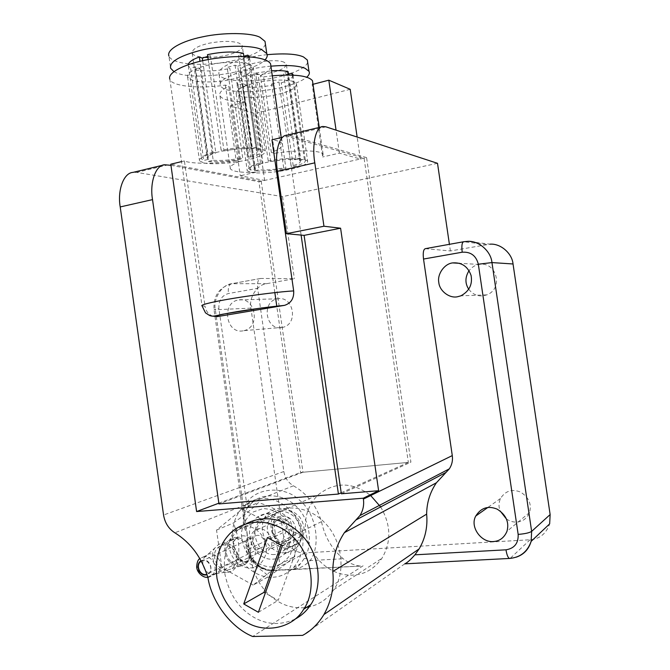 <?xml version="1.0" encoding="UTF-8"?>
<svg xmlns="http://www.w3.org/2000/svg" width="670" height="670" viewBox="0 0 670 670"><rect width="100%" height="100%" fill="white"/><g stroke="black" fill="none" stroke-linecap="round" stroke-linejoin="round"><path stroke-width="0.5" stroke-dasharray="3.35 2.51" d="M202.683 60.685L215.841 152.894L212.951 152.249L199.978 61.305M243.403 53.299L238.428 54.705L251.937 148.941L256.953 147.743L243.872 56.54M200.112 68.549L213.194 160.281L208.412 161.42L195.372 69.881L200.112 68.549L195.38 66.874L190.615 68.223L203.755 160.465L208.554 159.318L195.38 66.874M235.07 65.216L248.134 156.42L250.739 157.014L237.733 66.23L235.07 65.216L227.205 67.402L229.894 68.407L242.841 158.874L240.212 158.287L227.205 67.402M208.203 59.563L221.15 150.264L224.015 150.917L210.43 55.777L207.499 54.655M248.084 56.724L261.308 148.824L256.317 150.005L242.909 56.515L243.83 56.255M224.015 150.917C235.044 148.899 244.349 148.238 251.937 148.941M256.953 147.743C247.389 146.722 235.455 147.567 221.15 150.264M212.951 152.249C204.727 154.669 200.958 156.939 201.628 159.058L203.755 160.465M208.554 159.318L207.172 158.304C206.586 156.638 209.476 154.829 215.841 152.894M240.212 158.287C229.777 160.197 220.765 160.859 213.194 160.281M208.412 161.42C217.993 162.24 229.475 161.386 242.841 158.874M250.739 157.014C259.558 154.519 263.561 152.14 262.766 149.879L261.308 148.824M256.317 150.005L257.288 150.775C257.967 152.542 254.91 154.418 248.134 156.42M188.22 64.68L188.387 66.07L190.615 68.223M195.372 69.881C205.07 71.673 216.578 71.179 229.894 68.407M237.733 66.23C246.367 63.24 250.27 60.099 249.424 56.816L262.766 149.879M173.882 71.564C189.618 81.857 253.796 73.038 265.06 59.823M210.43 55.777L207.75 56.414M242.909 56.515L238.428 54.705M207.901 57.427C225.53 57.469 244.29 51.079 242.188 45.501L239.291 43.223C232.473 40.811 222.448 40.803 209.233 43.198C197.751 45.836 192.064 49.153 192.19 53.164C193.32 55.468 197.449 56.858 204.559 57.327M265.421 44.17C262.732 52.562 242.046 60.2 218.529 63.164C192.483 66.179 171.704 62.997 168.915 56.096L170.649 68.281M283.678 167.919L271.601 84.001L273.896 84.864L285.923 168.413L283.678 167.919C273.963 169.661 265.781 170.297 259.131 169.837L254.625 170.867C263.025 171.528 273.452 170.716 285.923 168.413M254.625 170.867L242.523 86.405L246.987 85.207L259.131 169.837M273.896 84.864C261.476 87.376 251.016 87.896 242.523 86.405M307.681 62.394C305.294 69.554 285.755 76.623 264.533 79.512C240.765 82.636 221.385 80.233 219.082 74.529C216.142 67.159 239.986 57.369 267.171 54.672M284.072 62.243C274.03 57.419 236.376 64.973 240.371 71.514C243.042 74.847 251.66 75.584 266.233 73.734C279.407 71.322 286.09 68.064 286.291 63.952L284.072 62.243M270.915 66.163C243.662 68.332 215.824 79.479 220.681 85.743C223.872 94.076 262.732 93.365 288.334 85.609C296.509 83.248 302.647 80.434 306.743 77.184M242.967 83.775L238.478 84.981L250.664 170.054L255.186 169.016L242.967 83.775L246.987 85.207M238.478 84.981L236.912 83.465C236.141 80.718 239.827 77.954 247.967 75.166L250.463 76.095L262.983 163.329L260.538 162.793C252.314 165.088 248.52 167.182 249.173 169.058L250.664 170.054M258.084 74.027L255.613 73.08L268.243 161.001L270.663 161.554L258.084 74.027L250.463 76.095M255.613 73.08L271.576 70.785M288.117 71.623L283.444 72.888L295.956 159.644L300.663 158.564L288.611 75.023M292.17 75.107L304.347 159.477L299.666 160.549L287.246 74.42L283.444 72.888M287.246 74.42L288.477 74.085M293.184 75.157C292.807 77.879 288.837 80.467 281.266 82.904L279.005 82.041L291.132 166.219L293.351 166.73L281.266 82.904M271.601 84.001L279.005 82.041M300.663 158.564C292.321 157.735 281.517 158.547 268.243 161.001M293.351 166.73C302.07 164.368 306.073 162.199 305.344 160.205L304.347 159.477M260.538 162.793L247.967 75.166M270.663 161.554C280.889 159.711 289.323 159.075 295.956 159.644M299.666 160.549L300.302 161.06C300.922 162.609 297.865 164.334 291.132 166.219M255.186 169.016L254.248 168.321C253.687 166.838 256.602 165.18 262.983 163.329M249.541 64.337C243.637 61.581 224.726 61.456 210.162 64.655C195.029 68.022 187.508 72.151 187.6 77.025L192.257 80.207C198.99 82.779 217.758 82.519 231.468 79.395C246.191 76.062 253.428 71.933 253.193 67.017L249.541 64.337M204.048 162.986C210.648 164.56 229.349 163.597 243.126 160.8C257.916 157.802 265.295 154.552 265.261 151.035C263.854 148.087 247.674 147.249 228.696 150.055C211.938 152.509 197.926 157.483 199.534 160.901L204.048 162.986M293.661 81.74C288.636 79.345 271.099 79.47 257.514 82.46C243.244 85.651 236.133 89.353 236.2 93.574L239.785 95.969C245.53 98.205 262.933 97.778 275.789 94.864C289.725 91.715 296.609 88.013 296.45 83.75L293.661 81.74M250.722 172.341C256.359 173.706 273.703 172.684 286.618 170.071C300.621 167.24 307.63 164.301 307.647 161.261C306.5 158.773 291.249 158.338 273.98 161.051C258.813 163.363 245.597 167.936 247.255 170.775L250.722 172.341M271.367 152.467L260.328 75.618L263.611 76.874L274.591 153.263L271.367 152.467C279.8 149.31 283.351 146.294 282.028 143.43C280.655 141.73 277.305 140.533 271.961 139.829M225.38 85.082L236.2 160.75L239.584 161.478L228.822 86.254L225.38 85.082C200.121 89.127 171.126 86.304 169.845 79.219L202.013 305.83L205.028 306.232L184.392 160.934C191.268 164.091 216.033 163.89 236.2 160.75M263.611 76.874L272.305 75.811M312.823 83.08L312.187 84.512L322.672 156.973L323.116 154.201C320.754 150.222 298.56 149.72 274.591 153.263M312.999 84.303L312.187 84.512M350.201 89.311L255.052 113.523L230.271 105.868L240.279 175.783L264.65 180.431L261.216 181.202L170.791 164.209M239.584 161.478C232.415 164.284 229.349 166.738 230.396 168.84C232.725 171.637 241.208 172.768 255.831 172.232L245.739 101.84L230.271 105.868M245.739 101.84C231.049 101.781 222.457 99.788 219.961 95.835C218.797 92.904 221.753 89.713 228.822 86.254M270.973 66.59C269.993 69.78 266.442 72.787 260.328 75.618M255.831 172.232L240.279 175.783M184.392 160.934L181.545 161.621M261.216 181.202L302.974 472.25L408.348 462.409L364.078 158.17L286.861 136.236L282.623 137.258M364.078 158.17L360.334 159.008L339.397 153.154L322.672 156.973M339.397 153.154L336.055 130.148M212.792 316.19C208.529 314.54 205.941 311.223 205.028 306.232M301.106 235.078L286.861 136.236M255.052 113.523L264.65 180.431M360.334 159.008L357.144 137.04M408.348 462.409L341.197 492.785M302.974 472.25L218.948 503.924M282.388 545.656L301.601 536L278.217 600.337L265.295 593.101M258.385 612.288L278.217 600.337M267.389 537.616L287.036 528.312L301.601 536M281.048 544.944L287.036 528.312M304.632 607.682C295.143 608.301 286.576 606.4 278.921 601.97C264.591 593.746 255.345 580.187 251.183 561.276C248.897 543.697 253.193 529.426 264.064 518.463C281.107 502.5 308.2 505.599 324.221 522.231C342.956 540.363 345.787 573.118 333.828 589.634C328.024 598.595 319.791 604.382 309.121 606.986M259.566 548.336L262.59 547.038C268.293 542.147 259.868 531.653 254.843 536.62C250.371 540.213 254.273 548.839 259.566 548.336M262.849 552.507L268.494 550.062C278.77 541.058 263.452 522.089 254.29 530.992C245.982 537.499 253.084 553.42 262.849 552.507M201.251 561.117C206.812 557.197 214.551 568.327 208.805 573.227L206.921 574.349M285.973 543.646C270.429 544.643 266.518 517.232 282.036 516.093C297.681 514.845 301.676 542.717 285.973 543.646M284.532 541.729L290.001 539.35C299.967 530.665 285.144 512.517 276.258 521.101C268.193 527.391 275.069 542.65 284.532 541.729M286.45 548.219C293.51 547.499 299.758 540.975 300.587 532.516C300.436 527.282 298.636 522.24 295.177 517.382C290.696 513.429 286.031 511.411 281.174 511.319C274.147 512.165 268.059 518.714 267.271 527.047C267.422 532.198 269.181 537.189 272.573 542.005C276.97 545.975 281.593 548.043 286.45 548.219M213.186 574.307L215.933 573.629L217.909 572.281C226.636 564.626 213.613 548.043 205.891 555.715L204.308 557.591C199.786 563.914 206.05 574.952 213.186 574.307M227.7 572.331L231.711 571.343C239.466 565.614 240.664 558.118 235.304 548.847C227.792 541.042 220.949 540.799 214.769 548.127C208.194 557.314 217.281 573.26 227.7 572.331M227.39 570.17L232.13 568.57C237.607 563.303 238.185 557.147 233.864 550.095C228.085 543.914 222.549 543.295 217.273 548.228C210.12 555.773 217.834 570.999 227.39 570.17M294.825 556.251L294.741 556.469C288.921 561.644 280.286 568.319 268.829 576.493L268.678 576.359C261.467 569.09 251.351 563.495 238.344 559.559C239.818 545.908 238.11 533.747 233.227 523.077C244.642 515.062 253.042 508.245 258.411 502.617C271.601 506.688 281.97 512.148 289.515 518.999C294.172 529.953 295.939 542.373 294.825 556.251L294.741 556.469M261.861 519.426L274.248 525.983L279.75 564.483L294.842 556.393M274.248 525.983L289.515 518.999M279.75 564.483L253.134 585.086L268.829 576.493M253.134 585.086L221.862 567.607L238.344 559.559M273.008 559.165C277.078 559.006 280.847 557.323 284.323 554.124C292.053 544.283 292.288 533.848 285.018 522.801C275.613 512.801 266.25 511.026 256.928 517.483C240.463 529.761 253.905 560.84 273.008 559.165M221.862 567.607L216.544 530.079L242.331 509.083L260.798 518.865M242.331 509.083L258.411 502.617M216.544 530.079L233.227 523.077M285.336 552.767C266.576 554.45 253.386 524.116 269.566 512.073C278.728 505.75 287.924 507.458 297.153 517.207C304.281 527.977 304.046 538.178 296.45 547.809C293.041 550.941 289.34 552.599 285.336 552.767M239.399 565.028L245.622 562.331C256.895 552.373 240.028 531.251 229.978 541.067C220.832 548.244 228.654 565.974 239.399 565.028M239.584 566.368L245.053 564.525C251.376 558.47 252.046 551.402 247.071 543.32C240.396 536.251 234.014 535.556 227.934 541.234C219.701 549.911 228.562 567.331 239.584 566.368M274.834 292.614L258.93 181.712L366.582 157.609L410.911 462.166L300.629 472.476L276.777 306.165M170.951 165.331L258.93 181.712M366.582 157.609L289.708 135.549L286.643 135.29M437.51 163.312L282.572 196.62L136.739 172.416L133.012 172.383M380.644 506.922C391.087 524.836 391.506 541.98 381.883 558.361C374.095 569.048 364.405 574.634 352.805 575.111C345.427 575.404 338.308 573.738 331.449 570.111C318.183 562.716 309.699 550.665 305.997 533.965C303.703 518.605 307.672 505.624 317.923 495.021C334.891 481.588 352.479 481.764 370.669 495.54M506.453 519.024C509.962 521.31 513.455 522.315 516.93 522.047C522.776 521.595 526.98 518.421 529.551 512.508C531.846 504.1 528.814 497.282 520.456 492.048C512.031 488.698 505.373 490.85 500.482 498.505C498.656 502.743 498.539 506.889 500.13 510.934M281.794 327.555L282.841 327.345C298.828 323.828 293.368 295.537 277.715 298.795C261.191 300.956 265.379 330.72 281.794 327.555M243.009 330.846C225.681 334.213 221.217 302.262 238.654 299.951C255.178 296.458 260.998 326.868 244.115 330.62L243.009 330.846M468.766 289.314C472.844 294.432 477.785 296.567 483.572 295.738L486.738 294.884C504.091 288.569 496.261 261.024 479.109 264.441C475.265 265.01 471.923 267.07 469.075 270.63M283.016 532.667L249.332 548.78C250.094 560.053 262.757 571.895 272.715 570.455L271.166 570.698L270.521 570.111L270.839 570.681C256.652 568.428 248.394 560.773 246.074 547.717L248.118 549.626L247.992 548.537L248.151 549.802C250.948 561.619 258.344 568.478 270.345 570.379L360.611 566.108C354.472 565.472 348.676 563.018 343.216 558.755C331.759 548.872 324.523 536.503 321.5 521.637C316.416 505.574 307.069 493.623 293.46 485.792C288.167 482.651 284.968 477.886 283.854 471.512L257.649 288.36C257.096 282.489 258.134 279.181 260.756 278.444L294.381 278.737L266.694 283.67C257.171 284.482 248.654 297.815 250.923 308.133L283.016 532.667C283.728 543.261 295.78 554.299 305.26 552.867L530.121 539.752C539.677 538.99 546.184 533.697 549.66 523.873M404.781 563.839L302.631 635.369M363.098 565.798L252.674 636.5M486.546 244.516L463.782 241.744L467.476 241.368L490.021 244.173L450.391 250.957L425.35 248.671M246.074 547.717L247.18 533.655C241.753 524.786 241.878 515.917 247.54 507.056L253.26 501.52L247.816 506.914C248.671 505.967 248.235 504.535 246.518 502.626C243.687 509.049 242.967 515.858 244.357 523.061L247.18 533.655L248.118 549.626C249.106 552.331 246.794 550.07 252.347 559.442C258.243 567.364 267.866 570.086 270.521 570.111L275.797 570.463M246.141 504.343C232.967 514.342 229.475 534.233 235.095 549.048C240.53 565.832 258.737 578.604 272.849 577.213C280.353 576.979 287.229 573.788 293.477 567.632C306.332 552.549 305.889 530.791 293.745 514.141C279.842 497.056 259.876 494.192 246.141 504.343L253.26 501.52C265.94 491.395 287.38 495.532 297.974 508.22C310.411 520.892 313.041 545.774 304.163 558.621L300.57 563.671C295.964 568.889 291.224 570.915 286.35 569.751L270.839 570.681M305.26 552.867L272.715 570.455L292.313 569.617C298.686 569.023 304.657 566.008 310.243 560.564C321.474 544.685 315.955 513.212 299.733 500.339C284.758 485.616 257.322 487.157 246.518 502.626L218.889 308.51C218.504 300.579 221.669 295.587 228.386 293.535L257.649 288.36M304.163 558.621C305.721 558.102 307.748 558.755 310.243 560.564L343.216 558.755M247.54 507.056L247.766 506.947C241.996 517.533 244.215 515.64 244.366 523.111M290.043 546.586C274.591 548.027 263.611 523.128 276.886 513.094C284.49 507.768 292.128 509.15 299.8 517.232C305.721 526.168 305.495 534.61 299.13 542.566C296.333 545.095 293.309 546.435 290.043 546.586M271.4 567.038C278.854 565.907 285.169 561.795 290.353 554.701L293.703 542.281C293.468 533.965 290.613 525.942 285.135 518.228C278.05 511.955 270.697 508.748 263.067 508.614L252.649 512.165C246.326 517.625 242.557 524.711 241.351 533.437C241.585 541.561 244.349 549.433 249.634 557.063C256.518 563.37 263.771 566.694 271.4 567.038M274.549 554.517C258.746 555.941 247.49 530.271 261.057 519.987C268.838 514.527 276.66 515.975 284.516 524.325C290.579 533.538 290.353 542.239 283.846 550.405C280.981 553.01 277.882 554.375 274.549 554.517M282.572 196.62L294.381 278.737M450.391 250.957L449.411 244.324M321.5 521.637L207.935 577.691M341.348 493.798L410.911 462.166M218.847 503.187L300.629 472.476M294.901 619.214C280.412 625.479 266.694 624.817 253.737 617.238C238.88 608.528 229.291 594.273 224.961 574.458C222.574 556.041 227.004 541.125 238.244 529.702L246.384 523.622M201.067 560.773L203.513 560.028C210.698 559.299 214.291 572.557 207.038 574.726M204.559 556.527L200.121 558.344C193.111 563.956 199.199 577.816 207.474 577.121L212.222 575.078C218.948 569.274 212.658 555.731 204.559 556.527M242.105 535.858C252.456 534.752 260.538 551.728 251.962 559.165L245.79 561.837C235.137 562.792 227.39 545.263 236.46 538.152L242.105 535.858M250.689 567.867C259.893 568.085 268.234 556.335 266.141 545.908C265.245 535.405 253.746 524.912 244.768 526.26C235.597 526.26 227.566 537.968 229.617 548.186C230.48 558.479 241.661 569.006 250.689 567.867M325.905 126.831L289.708 135.549M168.229 164.828L136.739 172.416M260.873 278.444L231.82 283.695C221.837 284.566 212.934 298.753 215.33 309.741L249.332 548.78L248.16 549.727C250.982 562.8 258.654 569.793 271.174 570.706L275.923 570.463M266.694 283.67L231.703 283.703C228.964 284.457 227.859 287.731 228.386 293.535M250.923 308.133L215.33 309.741L214.023 309.682L218.889 308.51M530.121 539.752L510.364 558.227L516.042 557.231M404.831 563.654L510.088 558.42M463.707 241.736L425.433 248.679M293.46 485.792L174.853 532.809M283.854 471.512L163.555 515.021M188.387 66.07L201.628 159.058M257.288 150.775L242.188 45.501M192.19 53.164L207.172 158.304M219.082 74.529L220.681 85.735M293.058 75.149L305.344 160.205M249.173 169.058L236.912 83.465M300.302 161.06L286.291 63.952M240.371 71.514L254.248 168.321M187.6 77.025L199.534 160.901M253.193 67.017L265.261 151.035M236.2 93.574L247.255 170.775M296.45 83.75L307.647 161.261M281.199 137.601L282.036 143.447M323.116 154.201L319.247 127.417M219.961 95.835L230.396 168.84M264.064 518.463L230.413 533.111M333.828 589.634L381.9 558.336M201.343 561.284L254.843 536.62M208.805 573.227L262.59 547.038M290.001 539.35L268.494 550.062M276.258 521.101L254.29 530.992M205.891 555.715L199.836 558.587M207.775 577.121L217.909 572.281M215.933 573.629L231.711 571.343M204.308 557.591L214.769 548.127M269.566 512.073L256.928 517.483M296.45 547.809L284.323 554.124M245.622 562.331L251.962 559.165C248.654 563.462 243.553 562.465 236.652 556.159C230.781 547.524 235.028 538.085 236.46 538.152L229.978 541.067M232.13 568.57L245.053 564.525M217.273 548.228L227.934 541.234M529.551 512.508L506.964 531.344M500.482 498.505L487.819 507.475M282.841 327.345L244.115 330.62M277.715 298.795L238.654 299.951M486.738 294.884L460.868 295.83M479.109 264.441L459.57 263.31M244.366 523.061L214.023 309.682C213.244 295.964 219.132 287.304 231.703 283.703L260.756 278.444M293.477 567.632L300.579 563.679M300.663 563.57C297.773 567.046 294.951 569.073 292.179 569.634M261.057 519.987L276.886 513.094M283.846 550.405L299.13 542.566M360.611 566.108L292.313 569.617M238.244 529.702L317.932 495.013"/><path stroke-width="1" d="M199.978 61.305L199.358 56.992L202.315 58.097L202.683 60.685M243.872 56.54L243.403 53.299C233.713 51.23 221.745 51.682 207.499 54.655L208.203 59.563M243.83 56.255L247.858 55.124L248.084 56.724M199.358 56.992C192.667 59.379 188.948 61.941 188.22 64.68M249.391 56.741L247.858 55.124M265.06 59.823C267.179 57.612 267.749 55.526 266.777 53.575L261.736 49.672C252.716 44.639 218.78 45.217 198.027 51.029C178.421 56.473 169.292 62.226 170.649 68.281L173.882 71.564M207.75 56.414L202.315 58.097M204.559 57.327L207.901 57.427M168.915 56.096C166.219 49.513 182.366 40.92 202.147 36.934C223.763 32.101 251.535 32.755 259.952 37.277L265.019 41.364L265.421 44.17M267.171 54.672C284.742 53.173 296.844 53.927 303.468 56.933L307.337 60.007L307.681 62.394M306.743 77.184C309.197 75.015 309.942 73.047 308.971 71.28L305.118 68.348C298.385 65.593 286.986 64.864 270.915 66.163M271.576 70.785C278.779 70.375 284.289 70.651 288.117 71.623L288.611 75.023M288.477 74.085L291.894 73.172L293.184 75.157M291.894 73.172L292.17 75.107M272.305 75.811C294.942 74.018 308.334 75.66 312.488 80.743L312.823 83.08M357.144 137.04L350.201 89.311L328.811 80.182L312.999 84.303M169.845 79.219C166.939 72.159 187.592 62.486 213.898 58.591C242.892 54.379 266.978 57.101 270.579 63.851L270.973 66.59M282.623 137.258L271.961 139.829L293.678 290.914C294.088 298.376 291.065 303.183 284.616 305.327L217.557 316.575L212.792 316.19M181.545 161.621L170.791 164.209L218.948 503.924L338.417 494.041L301.106 235.078M336.055 130.148L328.811 80.182M341.197 492.785L338.417 494.041M282.388 545.656L258.385 612.288L243.729 603.946L267.389 537.616L282.388 545.656M243.729 603.946L263.98 592.364L281.048 544.944M265.295 593.101L263.98 592.364M309.121 606.986L304.632 607.682M246.099 621.877C263.687 633.544 292.472 628.912 303.661 609.273C316.207 591.819 313.183 556.946 293.485 537.524C276.635 519.736 248.218 516.277 230.413 533.111C219.056 544.668 214.584 559.785 217.005 578.453C221.385 598.544 231.083 613.017 246.099 621.877M206.921 574.349L205.573 574.609C199.895 575.094 195.682 565.572 200.472 561.694L201.251 561.117M260.798 518.865L261.861 519.426M276.777 306.165L274.834 292.614M378.617 490.716L341.348 493.798L304.096 235.371L340.595 228.21L378.617 490.716L363.266 498.204L196.603 511.545L152.525 199.618C149.586 183.036 155.474 165.08 164.627 164.753L170.951 165.331M449.411 244.324L437.51 163.312L325.905 126.831L323.024 126.513C315.712 126.245 311.734 144.988 314.791 162.844L323.953 226.234L340.595 228.21M370.669 495.54L380.644 506.922M500.13 510.934L506.453 519.024M493.447 541.553C481.068 542.809 469.595 526.645 475.8 515.984C481.026 507.743 488.162 505.465 497.199 509.158C506.16 514.878 509.418 522.273 506.964 531.344C504.208 537.717 499.703 541.117 493.447 541.553M469.075 270.63C465.014 277.129 464.905 283.36 468.766 289.314M457.484 296.76C449.403 298.594 439.453 290.906 438.8 282.447C437.075 274.114 444.486 263.678 452.677 262.908C461.689 262.255 467.828 266.434 471.077 275.454C472.677 284.465 469.276 291.257 460.868 295.83L457.484 296.76M164.627 164.753L133.012 172.383C123.531 172.818 117.3 190.615 120.215 206.938L163.555 515.021C164.887 522.876 168.656 528.806 174.853 532.809C190.833 542.784 201.854 557.742 207.935 577.691C211.787 602.096 230.991 627.681 252.674 636.5L302.631 635.369C311.123 630.83 318.225 623.887 323.937 614.541C331.357 601.308 334.313 586.954 332.789 571.493C332.856 557.231 336.717 544.291 344.388 532.667L359.907 515.582C363.056 510.607 364.22 505.113 363.391 499.1L363.266 498.204M516.042 557.231C523.672 554.718 528.705 549.433 531.143 541.36L549.66 523.873L550.137 514.568L513.036 263.98C512.215 253.62 500.775 243.277 490.021 244.173M423.524 259.047L462.208 252.213C461.454 245.831 461.957 242.339 463.707 241.736L425.35 248.671C423.423 249.307 422.812 252.766 423.524 259.047L452.284 455.592C452.954 460.382 451.974 464.796 449.352 468.832L436.413 482.769C430.006 492.224 426.748 502.676 426.648 514.125C427.795 526.829 425.291 538.429 419.127 548.906L414.923 554.819C410.593 559.752 407.218 562.758 404.781 563.839L509.384 558.462C507.877 557.49 506.746 554.609 505.992 549.819L414.923 554.819M426.648 514.125L332.789 571.493M323.024 126.513L286.643 135.29C278.887 135.173 274.44 153.74 277.464 171.302L286.433 233.679L323.953 226.234M196.603 511.545L218.847 503.187M304.096 235.371L286.433 233.679M246.384 523.622C266.467 513.337 289.314 519.954 304.523 538.261C320.989 558.328 321.927 588.603 310.696 604.692C306.785 610.856 301.517 615.697 294.901 619.214M293.678 290.914C282.263 291.492 254.667 294.825 234.391 298.184C215.154 301.291 199.911 304.817 202.013 305.83L205.506 312.856L209.626 315.528C212.315 316.324 212.398 316.709 222.348 314.272L260.973 308.049L284.616 305.336M217.557 316.575C213.504 316.24 219.618 314.657 235.907 311.826C250.396 309.356 273.661 306.282 283.921 305.478M207.038 574.726L205.623 574.994C199.124 575.572 194.97 564.157 201.067 560.773M510.088 558.42L509.384 558.462C520.205 557.524 527.457 551.82 531.143 541.36L531.645 531.385L491.956 262.581C491.068 251.476 478.899 240.396 467.476 241.368L463.707 241.736M550.137 514.568L531.645 531.385C529.392 532.843 524.895 533.839 518.161 534.4C518.505 543.261 514.451 548.403 505.992 549.819M513.036 263.98L491.956 262.581L478.33 264.215L518.161 534.4M462.208 252.213C470.742 251.652 476.119 255.655 478.33 264.215M446.086 472.375L355.988 519.937M452.284 455.592L363.391 499.1M277.464 171.302L314.791 162.844M120.215 206.938L152.525 199.618M265.019 41.364L266.777 53.575M307.337 60.007L308.971 71.28M292.941 74.286L293.058 75.149M270.579 63.851L281.199 137.601M319.247 127.417L312.488 80.743M310.696 604.692L303.661 609.273M200.472 561.694L201.343 561.284M199.836 558.587C198.002 559.592 196.955 562.306 196.687 566.736C196.905 573.822 204.861 578.478 207.775 577.121M487.819 507.475L475.8 515.984M459.57 263.31L452.677 262.908M419.127 548.906L323.937 614.541M436.413 482.769L344.388 532.667M449.352 468.832L359.907 515.582"/></g></svg>
